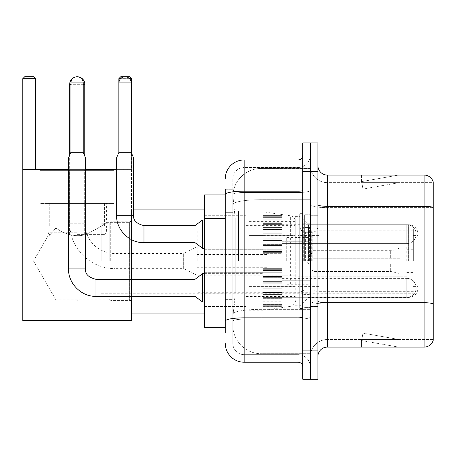 <?xml version="1.0" encoding="UTF-8"?>
<svg xmlns="http://www.w3.org/2000/svg" width="456" height="456" viewBox="0 0 456 456"><rect width="100%" height="100%" fill="white"/><g stroke="black" fill="none" stroke-linecap="round" stroke-linejoin="round"><path stroke-width="0.34" stroke-dasharray="2.28 1.71" d="M310.325 261.083L310.325 210.985L310.325 261.083M238.494 261.083L238.494 210.985L238.494 261.083M263.066 234.145L263.066 215.238L263.066 234.145M204.465 234.145L204.465 249.267L204.465 234.145M263.066 287.833L263.066 268.926L263.066 287.833M204.465 287.833L204.465 272.705L204.465 287.833M281.968 234.145L281.968 215.238L281.968 234.145M281.968 287.833L281.968 268.926L281.968 287.833M310.325 234.145L310.325 241.235L310.325 234.145M310.325 287.833L310.325 280.742L310.325 287.833M225.258 293.966L235.188 293.966L235.005 298.891L232.936 315.9L235.188 293.966L235.188 218.35L235.188 293.966L204.465 293.966L204.465 327.243L232.885 327.243L232.822 325.356A28.357 28.357 0 0 0 261.174 353.708L310.325 353.708L310.325 309.339L310.325 353.708L261.174 353.708L261.174 309.339L261.174 353.708A28.357 28.357 0 0 1 232.822 325.356L232.822 319.588L232.885 327.243L225.258 327.243M232.936 315.9L232.822 319.588L232.936 315.9M204.465 261.083L204.465 209.099L204.465 261.083M261.174 168.452L310.325 168.452L310.325 199.694L310.325 168.452L261.174 168.452A28.357 28.357 0 0 0 232.862 195.305L235.188 218.35L232.862 195.305A28.357 28.357 0 0 1 261.174 168.452L261.174 199.694L310.325 199.694L310.325 309.339L310.325 199.694L261.174 199.694L261.174 168.452A28.357 28.357 0 0 0 232.862 195.305M225.258 212.678L232.822 212.678L232.822 299.638L232.822 189.246L232.822 212.678L225.258 212.678L225.258 299.638L225.258 194.917L232.885 194.917L204.465 194.917L204.465 293.966M225.258 332.914L232.822 332.914L225.258 332.914L225.258 299.638L232.822 299.638L232.822 332.914L232.822 299.638L225.258 299.638M244.165 362.218L244.165 354.654A11.343 11.343 0 0 1 232.822 343.311L232.822 194.473L232.822 343.311A11.343 11.343 0 0 0 244.165 354.654L298.036 354.654L298.036 324.41L298.036 362.218L244.165 362.218A18.901 18.901 0 0 1 225.258 343.311M310.325 324.41L310.325 190.369L310.325 324.41M302.767 366.943L302.767 155.222L302.767 366.943M302.767 261.083L302.767 308.341L302.767 261.083M302.767 171.291L302.767 142.933L310.325 142.933L310.325 171.291L310.325 142.933L317.889 142.933L317.889 171.291L310.325 171.291L310.325 350.875L310.325 171.291L302.767 171.291L302.767 350.875L310.325 350.875L310.325 379.232L310.325 350.875L317.889 350.875L317.889 171.291M317.889 350.875L317.889 379.232L302.767 379.232L302.767 350.875M310.325 155.222L310.325 190.369L310.325 155.222A12.289 12.289 0 0 1 298.036 167.506A12.289 12.289 0 0 0 310.325 155.222A12.289 12.289 0 0 1 298.036 167.506L298.036 354.654L244.165 354.654L244.165 319.154L298.036 319.154A12.289 2.132 0 0 0 310.325 317.023A12.289 2.132 0 0 1 298.036 319.154L298.036 167.506L244.165 167.506L298.036 167.506M225.258 189.246L232.822 189.246L225.258 189.246L225.258 321.127A18.901 3.283 180 0 1 244.165 317.843L244.165 159.948A18.901 18.901 0 0 0 225.258 178.849A18.901 18.901 0 0 1 244.165 159.948L298.036 159.948A4.725 4.725 0 0 0 302.767 155.222A4.725 4.725 0 0 1 298.036 159.948L298.036 324.41L298.036 319.154L244.165 319.154L244.165 167.506L244.165 192.5L298.036 192.5A12.289 2.132 0 0 0 310.325 190.369A12.289 2.132 0 0 1 298.036 192.5L244.165 192.5L244.165 324.41L244.165 317.843L298.036 317.843A4.725 0.821 0 0 0 302.767 317.023M225.258 321.127L225.258 324.41M232.822 178.849L232.822 194.473L232.822 178.849A11.343 11.343 0 0 1 244.165 167.506A11.343 11.343 0 0 0 232.822 178.849A11.343 11.343 0 0 1 244.165 167.506M310.325 366.943A12.289 12.289 0 0 0 298.036 354.654A12.289 12.289 0 0 1 310.325 366.943A12.289 12.289 0 0 0 298.036 354.654M317.889 261.083L317.889 215.711L317.889 261.083M304.654 261.083L304.654 214.765L304.654 261.083M310.325 309.288L310.325 204.67L310.325 309.288M424.126 347.096L327.34 347.096L327.34 207.622L433.2 207.622L327.34 207.622L327.34 182.634L433.2 182.634L433.2 207.622L433.2 182.634L327.34 182.634L327.34 304.032L433.2 304.032L433.2 207.622L433.2 304.032L327.34 304.032L327.34 339.532A17.014 17.014 0 0 0 310.325 356.546A17.014 17.014 0 0 1 327.34 339.532L433.2 339.532L433.2 181.876A9.451 9.451 0 0 0 424.126 175.07L424.126 347.096A9.451 9.451 0 0 0 433.2 340.29L433.2 309.288L433.2 339.532L327.34 339.532L327.34 175.07A9.451 9.451 0 0 1 317.889 165.619L317.889 204.67L317.889 165.619M317.889 356.546L317.889 204.67L317.889 356.546A9.451 9.451 0 0 1 327.34 347.096M310.325 165.619L310.325 204.67L310.325 165.619A17.014 17.014 0 0 0 327.34 182.634A17.014 17.014 0 0 1 310.325 165.619A17.014 17.014 0 0 0 327.34 182.634M397.951 346.976A7.564 7.564 0 0 0 399.268 347.096L361.46 347.096L399.268 347.096A7.564 7.564 0 0 1 397.951 346.976A7.564 7.564 0 0 0 399.268 347.096A7.564 7.564 0 0 1 397.951 346.976A7.564 7.564 0 0 0 399.268 347.096A7.564 7.564 0 0 1 397.951 346.976L361.654 340.575L397.951 346.976M361.46 339.532L361.46 347.096L361.46 339.532L361.836 339.532L361.654 340.575L361.836 339.532L361.46 339.532L361.46 347.096L361.46 339.532L361.836 339.532L361.654 340.575L361.836 339.532L361.46 339.532L361.46 347.096L361.46 339.532L361.836 339.532L361.654 340.575L361.836 339.532L361.46 339.532M433.2 181.876A9.451 9.451 0 0 0 424.126 175.07L327.34 175.07M399.268 175.07L361.46 175.07L399.268 175.07A7.564 7.564 0 0 0 397.951 175.184A7.564 7.564 0 0 1 399.268 175.07A7.564 7.564 0 0 0 397.951 175.184A7.564 7.564 0 0 1 399.268 175.07A7.564 7.564 0 0 0 397.951 175.184A7.564 7.564 0 0 1 399.268 175.07M399.268 339.532L361.836 339.532L399.268 339.532L361.836 339.532L399.268 339.532L361.836 339.532L399.268 339.532L362.965 333.131L361.836 339.532L362.965 333.131L361.836 339.532L362.965 333.131L361.836 339.532L362.965 333.131L399.268 339.532M361.836 182.634L361.46 182.634L361.836 182.634L361.46 182.634L361.836 182.634L361.46 182.634L361.836 182.634L361.654 181.585L397.951 175.184L361.654 181.585L361.836 182.634L361.654 181.585L397.951 175.184L361.654 181.585L361.836 182.634L361.654 181.585L397.951 175.184L361.654 181.585L361.836 182.634L399.268 182.634L361.836 182.634L399.268 182.634L361.836 182.634L399.268 182.634L361.836 182.634L362.965 189.035L361.836 182.634M361.46 175.07L361.46 182.634L361.46 175.07M399.268 182.634L362.965 189.035L399.268 182.634M302.767 308.341L299.928 308.341L299.928 213.824L299.928 305.788L299.928 213.824L302.767 213.824M418.078 261.083L418.078 234.145L418.078 261.083M413.353 261.083L413.353 228.946L413.353 261.083M109.189 261.083L109.189 223.275L109.189 261.083M101.249 261.083L101.249 223.275L101.249 261.083M110.7 261.083L110.7 221.764L110.7 261.083M131.499 261.083L131.499 209.099L131.499 261.083M246.052 261.083L246.052 215.711L246.052 261.083M295.203 261.083L295.203 216.372L295.203 261.083M308.433 261.083L308.433 224.694L308.433 261.083M318.835 261.083L318.835 230.833L318.835 261.083M406.735 261.083L406.735 245.961L406.735 261.083M298.036 261.083L298.036 235.564L298.036 261.083M197.847 261.083L197.847 229.892L197.847 261.083M311.271 261.083L311.271 229.892L311.271 261.083M264.013 286.602L264.013 211.932L264.013 235.564L248.89 235.564L248.89 211.932L248.89 310.234L248.89 286.602L295.203 286.602L295.203 221.382L295.203 235.564L248.89 235.564L248.89 221.382L248.89 300.778L248.89 286.602L295.203 286.602L295.203 300.789L248.89 300.778M290.347 235.564L290.347 215.762C293.339 216.452 294.958 218.321 295.203 221.377L295.203 235.564L264.013 235.564M196.901 275.259L196.901 261.083L196.901 275.259L183.671 268.641L183.671 261.083L183.671 268.641L115.049 268.641L115.049 253.519L115.049 268.641A45.366 45.366 0 0 1 69.682 223.275L69.682 155.239M196.901 246.901L196.901 261.083L196.901 246.901L183.671 253.519L183.671 261.083L183.671 253.519L115.049 253.519A30.244 30.244 0 0 1 84.805 223.275L84.805 156.146M75.36 77.007A7.564 7.564 0 0 1 77.144 76.773M286.699 261.083L286.699 237.451L286.699 261.083M266.845 261.083L266.845 246.901L266.845 261.083M313.164 261.083L313.164 250.686L313.164 263.916L313.164 258.244L313.164 263.916L400.117 263.916L400.117 276.205L400.117 263.916L313.164 263.916L400.117 263.916L400.117 274.312L400.117 263.916L313.164 263.916L313.164 271.48L313.164 261.083M297.095 261.083L297.095 237.451L297.095 261.083M313.164 258.244L400.117 258.244L400.117 245.961L400.117 258.244L313.164 258.244L400.117 258.244L400.117 247.847L400.117 258.244L313.164 258.244M196.901 261.083L196.901 254.465L196.901 261.083M114.011 170.345L40.288 170.345L114.011 170.345L114.011 203.427L40.288 203.427L114.011 203.427L40.288 203.427L114.011 203.427L114.011 169.398L40.288 169.398L114.011 169.398M40.288 170.345L40.288 169.398M106.447 203.427L47.846 203.427L106.447 203.427L106.447 222.328C105.524 223.748 99.436 227.447 88.179 233.426C77.104 238.938 63.048 233.272 55.883 227.983C62.968 233.238 77.087 238.933 88.145 233.438C99.425 227.453 105.53 223.748 106.447 222.328L129.607 222.328L129.607 299.831L131.499 301.724L131.499 220.436L131.499 301.724M47.846 203.427L47.846 236.242C48.421 236.596 51.1 233.842 55.883 227.983L55.883 299.831L129.607 299.831L129.607 222.328L131.499 220.436M55.883 227.983C51.112 233.831 48.433 236.584 47.846 236.242L33.51 261.083L55.883 299.831L55.883 227.983M77.149 300.424L76.163 299.831L78.136 299.831L77.149 300.424M22.8 78.66L35.465 78.66L33.573 76.768L24.692 76.768L22.8 78.66L22.8 320.631L131.499 320.631L131.499 169.398L22.8 169.398M68.548 169.398L85.563 169.398M116.565 169.398L131.499 169.398L131.499 78.66L129.607 76.768L120.72 76.768L118.834 78.66L131.499 78.66M131.499 296.337L131.499 279.323M131.499 239.645L131.499 152.971M35.465 78.66L35.465 169.398M118.834 152.515L118.834 78.66M129.504 78.66L120.635 78.66M77.149 234.618L104.561 234.618L77.149 234.618M77.149 232.725L47.846 232.725L77.149 232.725M77.149 226.108L47.846 226.108L77.149 226.108M77.149 203.427L104.561 203.427L77.149 203.427M406.735 297.283A9.451 9.451 0 0 0 416.185 287.833A9.451 9.451 0 0 0 406.735 278.377A9.451 9.451 0 0 1 416.185 287.833A9.451 9.451 0 0 1 406.735 297.283L406.735 278.377L406.735 297.283L406.735 278.377L406.735 297.283L281.968 297.283L406.735 297.283M83.197 82.912L70.908 82.912A6.145 6.145 0 0 1 77.053 76.768A6.145 6.145 0 0 1 83.197 82.912L83.197 152.293L70.908 152.293L77.053 152.293L70.908 152.293L68.548 157.964L85.563 157.964L68.548 157.964L68.548 268.926L85.563 268.926L85.563 157.964L68.548 157.964M95.959 296.337L195.014 296.337L195.014 279.323L195.014 287.833L195.014 279.323L95.959 279.323L95.959 296.337C81.487 296.856 68.029 283.398 68.548 268.926L85.546 268.926L68.548 268.926M195.014 296.337L202.572 302.009L202.572 273.651L202.572 287.833L202.572 273.651L263.066 273.651L204.465 273.651M70.908 82.912L70.908 152.293M263.066 306.346L263.066 305.201L263.066 306.996L263.066 306.346L281.968 306.346L281.968 304.619L263.066 304.619L263.066 306.996L263.066 304.619L281.968 304.619L281.968 306.996L281.968 304.619L281.968 306.996L281.968 304.619L263.066 304.619L263.066 305.201L281.968 305.201L281.968 306.996L281.968 306.346L263.066 306.346L263.066 305.201L281.968 305.201L263.066 305.201L263.066 306.996L281.968 306.996L281.968 303.89L281.968 306.996L263.066 306.996L263.066 306.346L281.968 306.346L263.066 306.346M263.066 303.89L263.066 305.765L263.066 302.915L263.066 303.89L281.968 303.89L281.968 302.915L281.968 305.765L281.968 304.619L281.968 305.201L263.066 305.201L263.066 304.619L263.066 305.765L281.968 305.788L281.968 301.804L281.968 303.89L263.066 303.89L263.066 305.765L281.968 305.788L263.066 305.765L281.968 305.765L263.066 305.788L263.066 306.996L263.066 304.619L281.968 304.619L281.968 305.765L263.066 305.788L263.066 301.804L263.066 302.915L281.968 302.915L281.968 301.804L281.968 302.915L263.066 302.915L263.066 303.89L281.968 303.89L263.066 303.89M263.066 302.778L263.066 299.86L263.066 302.778L281.968 302.778L281.968 299.153L281.968 302.778L263.066 302.778L263.066 301.804L281.968 301.804L263.066 301.804L263.066 299.153L263.066 299.86L281.968 299.86L281.968 297.62L281.968 299.86L263.066 299.86L263.066 302.778L281.968 302.778L263.066 302.778M263.066 297.62L263.066 299.153L263.066 297.62L263.066 298.332L263.066 297.62L281.968 297.62L281.968 299.153L281.968 294.65L281.968 298.332L281.968 297.62L263.066 297.62L263.066 299.153L281.968 299.153L263.066 299.153L263.066 294.65L263.066 298.332L281.968 298.332L281.968 294.28L281.968 298.332L263.066 298.332L263.066 297.62L281.968 297.62L263.066 297.62M263.066 294.28L263.066 292.478L263.066 294.28L281.968 294.28L281.968 292.478L281.968 294.65L281.968 292.478L281.968 294.28L263.066 294.28L263.066 294.65L281.968 294.65L263.066 294.65L263.066 298.332L263.066 292.478L263.066 292.855L263.066 292.478L281.968 292.478L281.968 292.855L281.968 288.773L281.968 292.855L281.968 292.478L263.066 292.478L263.066 294.28L281.968 294.28L263.066 294.28M263.066 288.773L263.066 292.855L263.066 286.887L263.066 288.773L281.968 288.773L281.968 286.887L281.968 292.855L281.968 282.805L281.968 288.773L263.066 288.773L281.968 288.773L263.066 288.773L263.066 292.855L281.968 292.855L263.066 292.855L263.066 282.805L263.066 286.887L281.968 286.887L281.968 282.805L281.968 286.887L263.066 286.887L281.968 286.887L263.066 286.887L263.066 288.773L281.968 288.773L263.066 288.773M263.066 283.182L263.066 281.38L263.066 283.182L281.968 283.182L281.968 281.01L281.968 283.182L263.066 283.182L263.066 282.805L281.968 282.805L263.066 282.805L263.066 286.887L263.066 281.01L263.066 281.38L281.968 281.38L281.968 277.333L281.968 281.38L263.066 281.38L263.066 283.182L281.968 283.182L263.066 283.182M263.066 277.333L263.066 281.01L263.066 277.333L263.066 278.04L263.066 277.333L281.968 277.333L281.968 281.01L281.968 276.513L281.968 278.04L281.968 277.333L263.066 277.333L263.066 281.01L281.968 281.01L263.066 281.01L263.066 276.513L263.066 278.04L281.968 278.04L281.968 275.8L281.968 278.04L263.066 278.04L263.066 277.333L281.968 277.333L263.066 277.333M263.066 275.8L263.066 272.882L263.066 275.8L281.968 275.8L281.968 272.882L281.968 276.513L281.968 272.882L281.968 275.8L263.066 275.8L263.066 276.513L281.968 276.513L263.066 276.513L263.066 272.882L263.066 273.856L263.066 272.882L281.968 272.882L281.968 273.856L281.968 272.745L281.968 273.856L281.968 272.882L263.066 272.882L263.066 275.8L281.968 275.8L263.066 275.8M263.066 272.745L263.066 273.856L263.066 271.77L263.066 272.745L281.968 272.745L281.968 271.77L281.968 273.856L281.968 269.895L281.968 272.745L263.066 272.745L263.066 273.856L281.968 273.856L263.066 273.856L263.066 269.895L263.066 271.77L281.968 271.77L281.968 269.895L281.968 271.77L263.066 271.77L263.066 272.745L281.968 272.745L263.066 272.745M263.066 271.041L263.066 269.895L263.066 271.041L263.066 270.459L263.066 271.041L281.968 271.041L281.968 269.314L281.968 271.041L263.066 271.041L263.066 269.895L281.968 269.895L263.066 269.895L263.066 271.77L263.066 269.314L263.066 270.459L281.968 270.459L281.968 268.664L281.968 270.459L263.066 270.459L263.066 271.041L281.968 271.041L263.066 271.041M263.066 268.664L263.066 269.872L263.066 268.664L281.968 268.664L281.968 269.872L281.968 268.664L281.968 269.872L281.968 268.664L263.066 268.664L263.066 269.314L281.968 269.314L263.066 269.314L263.066 270.459L263.066 268.664L263.066 269.872L281.968 269.872L263.066 269.872L263.066 268.664L281.968 268.664L263.066 268.664M263.066 306.996L281.968 306.996L263.066 306.996M263.066 305.765L281.968 305.765L263.066 305.765M263.066 302.915L281.968 302.915L263.066 302.915M263.066 301.804L281.968 301.804L263.066 301.804M263.066 299.86L281.968 299.86L263.066 299.86M263.066 299.153L281.968 299.153L263.066 299.153M263.066 298.332L281.968 298.332L263.066 298.332M263.066 294.65L281.968 294.65L263.066 294.65M263.066 292.478L281.968 292.478L263.066 292.478M263.066 292.855L281.968 292.855L263.066 292.855M263.066 286.887L281.968 286.887L263.066 286.887M263.066 282.805L281.968 282.805L263.066 282.805M263.066 281.38L281.968 281.38L263.066 281.38M263.066 281.01L281.968 281.01L263.066 281.01M263.066 278.04L281.968 278.04L263.066 278.04M263.066 276.513L281.968 276.513L263.066 276.513M263.066 272.882L281.968 272.882L263.066 272.882M263.066 273.856L281.968 273.856L263.066 273.856M263.066 271.77L281.968 271.77L263.066 271.77M263.066 269.895L281.968 269.895L263.066 269.895M263.066 270.459L281.968 270.459L263.066 270.459M263.066 269.314L281.968 269.314L263.066 269.314M263.066 269.872L281.968 269.872L263.066 269.872M131.214 82.912L118.925 82.912A6.145 6.145 0 0 1 125.069 76.768A6.145 6.145 0 0 1 131.214 82.912L131.214 152.293L118.925 152.293L125.069 152.293L118.925 152.293L116.565 157.964L133.574 157.964L116.565 157.964L133.574 157.964L133.574 215.238L116.565 215.238C116.046 229.71 129.504 243.168 143.971 242.649L143.971 225.652M406.735 243.595A9.451 9.451 0 0 0 416.185 234.145A9.451 9.451 0 0 0 406.735 224.694A9.451 9.451 0 0 1 416.185 234.145A9.451 9.451 0 0 1 406.735 243.595L406.735 224.694L406.735 243.595L406.735 224.694L406.735 243.595L281.968 243.595L406.735 243.595M143.971 242.649L195.014 242.649L195.014 225.635L195.014 234.145L195.014 225.635L143.971 225.635C136.469 223.748 133.004 220.282 133.574 215.238M195.014 242.649L202.572 248.32L202.572 219.969L202.572 234.145L202.572 219.969L263.066 219.969L204.465 219.969M118.925 82.912L118.925 152.293M263.066 252.664L263.066 251.518L263.066 253.308L263.066 252.664L281.968 252.664L281.968 250.931L263.066 250.931L263.066 252.077L263.066 250.931L281.968 250.931L281.968 253.308L281.968 250.931L281.968 252.077L281.968 250.931L263.066 250.931L263.066 251.518L281.968 251.518L281.968 253.308L281.968 252.1L281.968 253.308L281.968 252.664L263.066 252.664L263.066 251.518L281.968 251.518L263.066 251.518L263.066 253.308L263.066 252.1L263.066 253.308L281.968 253.308L281.968 252.1L281.968 253.308L263.066 253.308L263.066 252.664L281.968 252.664L263.066 252.664M263.066 250.201L263.066 252.077L263.066 249.227L263.066 250.201L281.968 250.201L281.968 252.077L281.968 249.227L281.968 252.077L281.968 250.931L281.968 251.518L263.066 251.518L263.066 250.931L263.066 252.077L281.968 252.077L281.968 248.115L281.968 250.201L263.066 250.201L263.066 252.077L281.968 252.077L263.066 252.077L263.066 250.931L281.968 250.931L281.968 252.077L263.066 252.077L263.066 248.115L263.066 249.227L281.968 249.227L281.968 248.115L281.968 249.227L263.066 249.227L263.066 250.201L281.968 250.201L263.066 250.201M263.066 249.09L263.066 246.172L263.066 249.09L281.968 249.09L281.968 245.465L281.968 249.09L263.066 249.09L263.066 248.115L281.968 248.115L263.066 248.115L263.066 245.465L263.066 246.172L281.968 246.172L281.968 243.937L281.968 246.172L263.066 246.172L263.066 249.09L281.968 249.09L263.066 249.09M263.066 243.937L263.066 245.465L263.066 243.937L263.066 244.644L263.066 243.937L281.968 243.937L281.968 245.465L281.968 240.962L281.968 244.644L281.968 243.937L263.066 243.937L263.066 245.465L281.968 245.465L263.066 245.465L263.066 240.962L263.066 244.644L281.968 244.644L281.968 240.591L281.968 244.644L263.066 244.644L263.066 243.937L281.968 243.937L263.066 243.937M263.066 240.591L263.066 238.796L263.066 240.591L281.968 240.591L281.968 238.796L281.968 240.962L281.968 238.796L281.968 240.591L263.066 240.591L263.066 240.962L281.968 240.962L263.066 240.962L263.066 244.644L263.066 238.796L263.066 239.166L263.066 238.796L281.968 238.796L281.968 239.166L281.968 235.091L281.968 239.166L281.968 238.796L263.066 238.796L263.066 240.591L281.968 240.591L263.066 240.591M263.066 235.091L263.066 239.166L263.066 233.198L263.066 235.091L281.968 235.091L281.968 233.198L281.968 239.166L281.968 229.123L281.968 235.091L263.066 235.091L281.968 235.091L263.066 235.091L263.066 239.166L281.968 239.166L263.066 239.166L263.066 229.123L263.066 233.198L281.968 233.198L281.968 229.123L281.968 233.198L263.066 233.198L281.968 233.198L263.066 233.198L263.066 235.091L281.968 235.091L263.066 235.091M263.066 229.493L263.066 227.698L263.066 229.493L281.968 229.493L281.968 227.322L281.968 229.493L263.066 229.493L263.066 229.123L281.968 229.123L263.066 229.123L263.066 233.198L263.066 227.322L263.066 227.698L281.968 227.698L281.968 223.645L281.968 227.698L263.066 227.698L263.066 229.493L281.968 229.493L263.066 229.493M263.066 223.645L263.066 227.322L263.066 223.645L263.066 224.352L263.066 223.645L281.968 223.645L281.968 227.322L281.968 222.824L281.968 224.352L281.968 223.645L263.066 223.645L263.066 227.322L281.968 227.322L263.066 227.322L263.066 222.824L263.066 224.352L281.968 224.352L281.968 222.112L281.968 224.352L263.066 224.352L263.066 223.645L281.968 223.645L263.066 223.645M263.066 222.112L263.066 219.194L263.066 222.112L281.968 222.112L281.968 219.194L281.968 222.824L281.968 219.194L281.968 222.112L263.066 222.112L263.066 222.824L281.968 222.824L263.066 222.824L263.066 219.194L263.066 220.168L263.066 219.194L281.968 219.194L281.968 220.168L281.968 219.057L281.968 220.168L281.968 219.194L263.066 219.194L263.066 222.112L281.968 222.112L263.066 222.112M263.066 219.057L263.066 220.168L263.066 218.082L263.066 219.057L281.968 219.057L281.968 218.082L281.968 220.168L281.968 216.212L281.968 219.057L263.066 219.057L263.066 220.168L281.968 220.168L263.066 220.168L263.066 216.212L263.066 218.082L281.968 218.082L281.968 216.212L281.968 218.082L263.066 218.082L263.066 219.057L281.968 219.057L263.066 219.057M263.066 217.358L263.066 216.212L263.066 217.358L263.066 216.771L263.066 217.358L281.968 217.358L281.968 215.625L281.968 217.358L263.066 217.358L263.066 216.212L281.968 216.212L263.066 216.212L263.066 218.082L263.066 215.625L263.066 216.771L281.968 216.771L281.968 214.981L281.968 216.771L263.066 216.771L263.066 217.358L281.968 217.358L263.066 217.358M263.066 214.981L263.066 216.184L263.066 214.981L281.968 214.981L281.968 216.184L281.968 214.981L281.968 216.184L281.968 214.981L263.066 214.981L263.066 215.625L281.968 215.625L263.066 215.625L263.066 216.771L263.066 214.981L263.066 216.184L281.968 216.184L263.066 216.184L263.066 214.981L281.968 214.981L263.066 214.981M263.066 252.1L281.968 252.1L263.066 252.1L263.066 253.308L263.066 252.1L281.968 252.1L263.066 252.1M263.066 253.308L281.968 253.308L263.066 253.308M263.066 249.227L281.968 249.227L263.066 249.227M263.066 248.115L281.968 248.115L263.066 248.115M263.066 246.172L281.968 246.172L263.066 246.172M263.066 245.465L281.968 245.465L263.066 245.465M263.066 244.644L281.968 244.644L263.066 244.644M263.066 240.962L281.968 240.962L263.066 240.962M263.066 238.796L281.968 238.796L263.066 238.796M263.066 239.166L281.968 239.166L263.066 239.166M263.066 233.198L281.968 233.198L263.066 233.198M263.066 229.123L281.968 229.123L263.066 229.123M263.066 227.698L281.968 227.698L263.066 227.698M263.066 227.322L281.968 227.322L263.066 227.322M263.066 224.352L281.968 224.352L263.066 224.352M263.066 222.824L281.968 222.824L263.066 222.824M263.066 219.194L281.968 219.194L263.066 219.194M263.066 220.168L281.968 220.168L263.066 220.168M263.066 218.082L281.968 218.082L263.066 218.082M263.066 216.212L281.968 216.212L263.066 216.212M263.066 216.771L281.968 216.771L263.066 216.771M263.066 215.625L281.968 215.625L263.066 215.625M263.066 216.184L281.968 216.184L263.066 216.184M261.174 309.339A28.357 4.925 180 0 0 233.158 313.5A28.357 4.925 180 0 1 261.174 309.339L310.325 309.339L261.174 309.339L261.174 199.694L261.174 309.339M233.563 203.501A28.357 4.925 180 0 1 261.174 199.694A28.357 4.925 180 0 0 233.563 203.501M232.822 325.356A28.357 28.357 0 0 0 261.174 353.708M225.258 218.35L204.465 218.35M225.258 194.473A18.901 3.283 180 0 1 244.165 191.189L298.036 191.189A4.725 0.821 -0 0 0 302.767 190.369M244.165 192.5A11.343 1.972 180 0 0 232.822 194.473A11.343 1.972 180 0 1 244.165 192.5M244.165 319.154A11.343 1.972 180 0 0 232.822 321.127A11.343 1.972 180 0 1 244.165 319.154M244.165 354.654A11.343 11.343 0 0 1 232.822 343.311M327.34 304.032A17.014 2.953 0 0 1 310.325 301.08A17.014 2.953 0 0 0 327.34 304.032M433.2 303.901A9.451 1.642 180 0 0 424.126 302.721L327.34 302.721A9.451 1.642 0 0 1 317.889 301.08M317.889 204.67A9.451 1.642 0 0 0 327.34 206.311L424.126 206.311A9.451 1.642 180 0 1 433.2 207.491M310.325 204.67A17.014 2.953 0 0 0 327.34 207.622A17.014 2.953 0 0 1 310.325 204.67M310.325 356.546A17.014 17.014 0 0 1 327.34 339.532M309.379 261.083L309.379 227.544L309.379 261.083M303.707 261.083L303.707 227.544L303.707 261.083M305.6 261.083L305.6 232.275L305.6 261.083M312.217 261.083L312.217 232.275L312.217 261.083M408.627 261.083L408.627 224.694L408.627 261.083M248.89 211.932L264.013 211.932L290.347 215.762L290.347 286.602M84.805 223.275L69.682 223.275L84.805 223.275M69.682 84.331L84.805 84.331M393.904 263.916L393.904 272.05L393.904 263.916M390.667 263.916L390.667 271.48L390.667 263.916M393.904 258.244L393.904 250.116L393.904 258.244M390.667 258.244L390.667 250.686L390.667 258.244M83.197 84.331L70.908 84.331M85.563 268.926L85.546 268.926C84.987 273.97 88.453 277.436 95.959 279.323M238.494 210.985L310.325 210.985M204.465 219.022L263.066 219.022L204.465 219.022M204.465 272.705L263.066 272.705L204.465 272.705M263.066 215.238L281.968 215.238L263.066 215.238M263.066 268.926L281.968 268.926L263.066 268.926M281.968 227.054L310.325 227.054L281.968 227.054M281.968 280.742L310.325 280.742L281.968 280.742M204.465 215.238L238.494 215.238M204.465 306.922L238.494 306.922M281.968 294.918L310.325 294.918L281.968 294.918M281.968 241.235L310.325 241.235L281.968 241.235M263.066 306.734L281.968 306.734L263.066 306.734M263.066 253.046L281.968 253.046L263.066 253.046M204.465 302.955L263.066 302.955L204.465 302.955M204.465 249.267L263.066 249.267L204.465 249.267M238.494 311.174L310.325 311.174M302.767 223.275L310.325 223.275L302.767 223.275M302.767 298.891L310.325 298.891L302.767 298.891M310.325 215.711L317.889 215.711L310.325 215.711M304.654 307.395L310.325 307.395L304.654 307.395M304.654 214.765L310.325 214.765L304.654 214.765M310.325 306.449L317.889 306.449L310.325 306.449M309.379 227.544L310.325 226.603L309.379 227.544L303.707 227.544L302.767 226.603L303.707 227.544L309.379 227.544M303.707 294.616L309.379 294.616L310.325 295.562L309.379 294.616L303.707 294.616L302.767 295.562L303.707 294.616M305.6 289.891C302.185 290.193 300.299 292.085 299.928 295.562C300.299 292.085 302.185 290.193 305.6 289.891L312.217 289.891C315.632 290.193 317.518 292.085 317.889 295.562C317.518 292.085 315.632 290.193 312.217 289.891L305.6 289.891M305.6 232.275L312.217 232.275C315.632 231.967 317.518 230.075 317.889 226.603C317.518 230.075 315.632 231.967 312.217 232.275L305.6 232.275C302.185 231.967 300.299 230.075 299.928 226.603C300.299 230.075 302.185 231.967 305.6 232.275M295.203 305.788L299.928 305.788L308.433 297.472L408.627 297.472C414.367 296.913 417.514 293.761 418.078 288.021M413.353 235.564L418.078 235.564M131.499 300.401L110.7 300.401L109.189 298.891L101.249 298.891M204.465 306.449L246.052 306.449M246.052 296.525L295.203 296.525M101.249 228.946L413.353 228.946M101.249 293.219L413.353 293.219M295.203 216.372L299.928 216.372L308.433 224.694L408.627 224.694C414.367 225.253 417.514 228.405 418.078 234.145M246.052 225.635L295.203 225.635M204.465 215.711L246.052 215.711M131.499 209.099L133.574 209.099M131.499 221.764L110.7 221.764L109.189 223.275L101.249 223.275M413.353 286.602L418.078 286.602M413.353 291.327L318.835 291.327M406.735 249.74L413.353 249.74M318.835 286.602L298.036 286.602M406.735 245.961L298.036 245.961M413.353 230.833L318.835 230.833M406.735 272.426L413.353 272.426M318.835 235.564L298.036 235.564M406.735 276.205L298.036 276.205M197.847 292.273L311.271 292.273M197.847 246.901L298.036 246.901M298.036 237.451L311.271 237.451M197.847 229.892L311.271 229.892M197.847 275.259L298.036 275.259M298.036 284.709L311.271 284.709M295.203 221.382L248.89 221.382M248.89 310.234L264.013 310.234L290.347 306.398C294.428 304.01 296.047 302.14 295.203 300.789M286.699 275.259L266.845 275.259M266.845 267.7L196.901 267.7M400.117 274.312L393.904 272.05L390.667 271.48L313.164 271.48L306.916 261.083L313.164 250.686L390.667 250.686L393.904 250.116L400.117 247.847M400.117 276.205L297.095 276.205M297.095 284.709L286.699 284.709M297.095 237.451L286.699 237.451M400.117 245.961L297.095 245.961M266.845 254.465L196.901 254.465M286.699 246.901L266.845 246.901M84.708 234.618L84.708 170.345M49.738 234.618L47.846 232.725L47.846 226.108M49.738 203.427L49.738 226.108M69.586 234.618L69.586 170.345M104.561 234.618L106.447 232.725L106.447 226.108M104.561 203.427L104.561 226.108M202.572 302.009L204.465 302.009M83.197 152.293L85.563 157.964M195.014 279.323L202.572 273.651M281.968 278.377L406.735 278.377L281.968 278.377M131.214 152.293L133.574 157.964M202.572 248.32L204.465 248.32M116.565 215.238L116.565 157.964M195.014 225.635L202.572 219.969M281.968 224.694L406.735 224.694L281.968 224.694"/><path stroke-width="0.68" d="M225.258 212.678L225.258 189.246L225.258 194.917L204.465 194.917L204.465 327.243L225.258 327.243M225.258 332.914L225.258 189.246M225.258 178.849A18.901 18.901 0 0 1 244.165 159.948L244.165 362.218L298.036 362.218A4.725 4.725 0 0 1 302.767 366.943A4.725 4.725 0 0 0 298.036 362.218L298.036 159.948A4.725 4.725 0 0 0 302.767 155.222M302.767 350.875L302.767 379.232L310.325 379.232L310.325 350.875L310.325 379.232L317.889 379.232L317.889 350.875L310.325 350.875L310.325 171.291L310.325 350.875L302.767 350.875L302.767 171.291L310.325 171.291L310.325 142.933L310.325 171.291L317.889 171.291L317.889 350.875M317.889 171.291L317.889 142.933L302.767 142.933L302.767 171.291M244.165 159.948L298.036 159.948M225.258 324.41L225.258 299.638M244.165 362.218A18.901 18.901 0 0 1 225.258 343.311M317.889 356.546A9.451 9.451 0 0 1 327.34 347.096L424.126 347.096L424.126 175.07L327.34 175.07A9.451 9.451 0 0 1 317.889 165.619A9.451 9.451 0 0 0 327.34 175.07L327.34 347.096M433.2 181.876A9.451 9.451 0 0 0 424.126 175.07A9.451 9.451 0 0 1 433.2 181.876L433.2 340.29A9.451 9.451 0 0 1 424.126 347.096M69.682 155.239L69.682 84.331A7.564 7.564 0 0 1 75.36 77.007M77.144 76.773A7.564 7.564 0 0 1 77.241 76.768A7.564 7.564 0 0 1 84.805 84.331L83.197 84.331M84.805 156.146L84.805 84.331M131.499 296.337L131.499 320.631L22.8 320.631L22.8 78.66L24.692 76.768L33.573 76.768L35.465 78.66L22.8 78.66M35.465 169.398L35.465 78.66M22.8 169.398L68.548 169.398M85.563 169.398L116.565 169.398M131.499 279.323L131.499 239.645M120.635 78.66L118.834 78.66L120.72 76.768L129.607 76.768L131.499 78.66L131.499 152.971M131.499 78.66L129.504 78.66M118.834 78.66L118.834 152.515M302.767 213.824L299.928 213.824L299.928 308.341L302.767 308.341M83.197 152.293L70.908 152.293L70.908 82.912A6.145 6.145 0 0 1 77.053 76.768A6.145 6.145 0 0 1 83.197 82.912L83.197 152.293L85.563 157.964L85.563 268.926C84.987 273.97 88.453 277.436 95.959 279.323L95.959 296.337C81.487 296.856 68.029 283.398 68.548 268.926L68.548 157.964L85.563 157.964M95.959 279.323L195.014 279.323L195.014 296.337L95.959 296.337M195.014 279.323L202.572 273.651L202.572 302.009L204.465 302.009M131.214 152.293L118.925 152.293L118.925 82.912A6.145 6.145 0 0 1 125.069 76.768A6.145 6.145 0 0 1 131.214 82.912L131.214 152.293L133.574 157.964L116.565 157.964L116.565 215.238L133.574 215.238L133.574 157.964M133.574 215.238C133.004 220.282 136.469 223.748 143.971 225.635L195.014 225.635L195.014 242.649L143.971 242.649L143.971 225.652M195.014 225.635L202.572 219.969L202.572 248.32L204.465 248.32M225.258 218.35L204.465 218.35M225.258 293.966L204.465 293.966M302.767 317.023A4.725 0.821 0 0 1 298.036 317.843L244.165 317.843A18.901 3.283 180 0 0 225.258 321.127M225.258 194.473A18.901 3.283 180 0 1 244.165 191.189L298.036 191.189A4.725 0.821 0 0 0 302.767 190.369M433.2 207.491A9.451 1.642 180 0 0 424.126 206.311L327.34 206.311A9.451 1.642 -0 0 1 317.889 204.67M433.2 303.901A9.451 1.642 180 0 0 424.126 302.721L327.34 302.721A9.451 1.642 0 0 1 317.889 301.08M70.908 84.331L69.682 84.331M68.548 268.926L85.563 268.926M70.908 82.912L83.197 82.912M118.925 82.912L131.214 82.912M131.499 313.067L204.465 313.067M133.574 209.099L204.465 209.099M195.014 296.337L202.572 302.009M202.572 273.651L204.465 273.651M70.908 152.293L68.548 157.964M116.565 215.238C116.046 229.71 129.504 243.168 143.971 242.649M195.014 242.649L202.572 248.32M118.925 152.293L116.565 157.964M202.572 219.969L204.465 219.969"/></g></svg>
